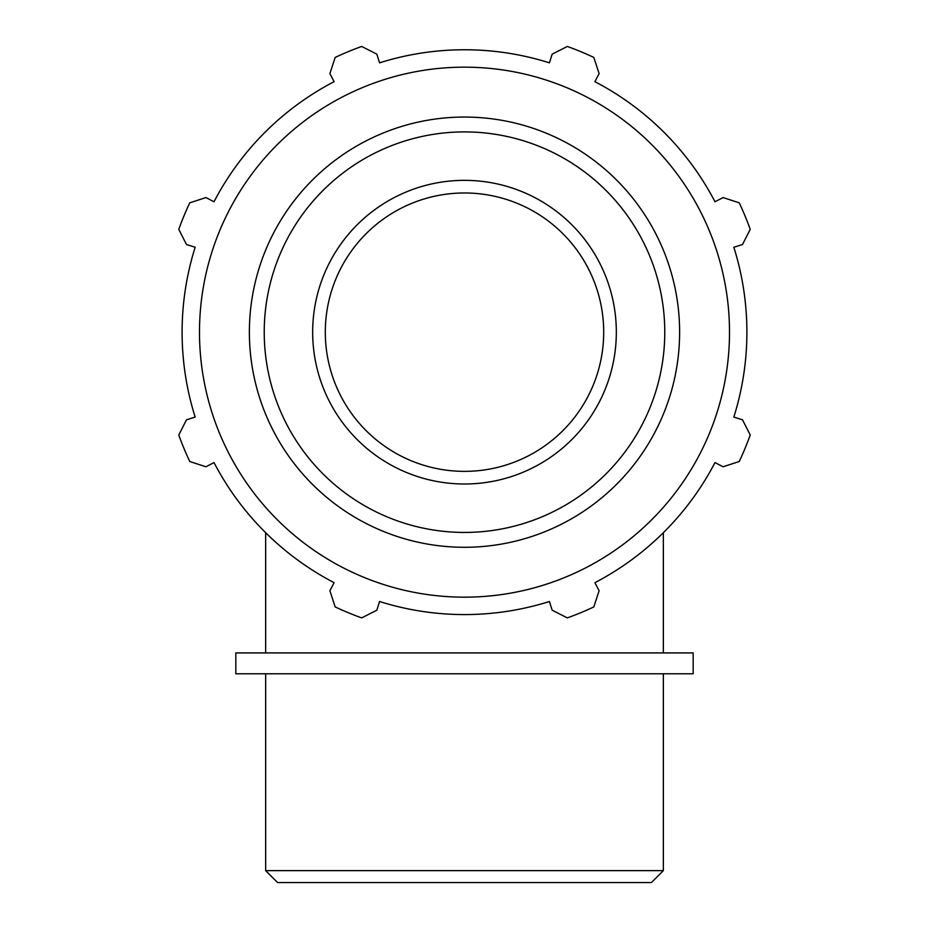<?xml version="1.0" encoding="UTF-8"?>
<svg xmlns="http://www.w3.org/2000/svg" width="929" height="929" viewBox="0 0 929 929"><rect width="100%" height="100%" fill="white"/><g stroke="black" fill="none" stroke-linecap="round" stroke-linejoin="round"><path stroke-width="1.39" d="M733.829 247.253L742.515 244.513L750.226 229.347A303.655 303.655 0 0 0 739.24 202.836L723.076 197.563L714.993 201.767A282.404 282.404 0 0 0 594.897 81.682L599.1 73.6L593.828 57.435A303.655 303.655 0 0 0 567.317 46.45L552.163 54.149L549.422 62.835A282.404 282.404 0 0 0 379.578 62.835L376.837 54.149L361.683 46.45A303.655 303.655 0 0 0 335.172 57.435L329.9 73.6L334.103 81.682A282.404 282.404 0 0 0 214.007 201.767L205.924 197.563L189.76 202.836A303.655 303.655 0 0 0 178.774 229.347L186.485 244.513L195.171 247.253A282.404 282.404 0 0 0 195.171 417.086L186.485 419.827L178.774 434.993A303.655 303.655 0 0 0 189.76 461.504L205.924 466.776L214.007 462.572A282.404 282.404 0 0 0 334.103 582.669L329.9 590.739L335.172 606.916A303.655 303.655 0 0 0 361.683 617.89L376.837 610.19L379.578 601.504A282.404 282.404 0 0 0 549.422 601.504L552.163 610.19L567.317 617.89A303.655 303.655 0 0 0 593.828 606.916L599.1 590.739L594.897 582.669A282.404 282.404 0 0 0 714.993 462.572L723.076 466.776L739.24 461.504A303.655 303.655 0 0 0 750.226 434.993L742.515 419.827L733.829 417.086A282.404 282.404 0 0 0 733.829 247.253M464.5 597.173A264.997 264.997 0 0 0 693.998 199.665A264.997 264.997 0 0 0 235.002 199.665A264.997 264.997 0 0 0 464.5 597.173M464.5 483.997A151.833 151.833 0 0 0 616.333 332.176A151.833 151.833 0 0 0 464.5 180.342A151.833 151.833 0 0 0 312.667 332.176A151.833 151.833 0 0 0 464.5 483.997M464.5 471.363A139.199 139.199 0 0 0 603.699 332.176A139.199 139.199 0 0 0 464.5 192.977A139.199 139.199 0 0 0 325.301 332.176A139.199 139.199 0 0 0 464.5 471.363M663.352 870.624L265.648 870.624L277.585 882.55L651.415 882.55L663.352 870.624L663.352 673.78M693.173 652.913L235.827 652.913L235.827 673.78L693.173 673.78L693.173 652.913M464.5 532.433A200.269 200.269 0 0 1 264.231 332.176A200.269 200.269 0 0 1 464.5 131.906A200.269 200.269 0 0 1 664.769 332.176A200.269 200.269 0 0 1 464.5 532.433M679.622 332.176A215.122 215.122 0 0 0 464.5 117.054A215.122 215.122 0 0 0 249.378 332.176A215.122 215.122 0 0 0 464.5 547.286A215.122 215.122 0 0 0 679.622 332.176M663.352 652.913L663.352 532.7M265.648 652.913L265.648 532.7M265.648 673.78L265.648 870.624"/></g></svg>
